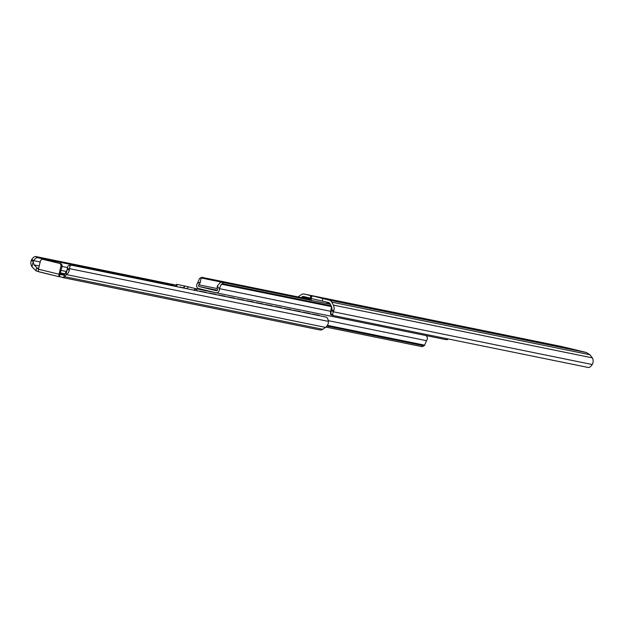 <?xml version="1.0" encoding="UTF-8"?>
<svg xmlns="http://www.w3.org/2000/svg" width="624" height="624" viewBox="0 0 624 624"><rect width="100%" height="100%" fill="white"/><g stroke="black" fill="none" stroke-linecap="round" stroke-linejoin="round"><path stroke-width="0.94" d="M547.888 344.245L553.987 345.571L547.927 344.097M530.306 340.743L520.642 338.536L530.306 340.743M339.058 301.782L332.6 300.245L339.058 301.782M358.441 305.651L364.541 306.977L358.48 305.503M328.396 302.507L327.639 303.74L328.24 303.857A1.802 1.599 101.5 0 1 329.449 302.968M327.28 302.234L311.15 298.498L311.696 295.768L312.952 296.026A2.777 1.287 103.7 0 0 311.134 298.194L310.206 298.085L310.768 295.667L311.696 295.768M312.952 296.026L329.285 300.16A4.579 4.064 101.5 0 1 331.773 302.149L333.349 305.097A6.56 5.819 101.5 0 1 333.785 310.588L333.333 311.782L331.445 310.596L331.703 309.855A4.072 3.611 -78.5 0 0 331.43 306.439L329.854 303.49A2.09 1.856 -78.5 0 0 328.715 302.585L322.226 301.01L322.795 298.584M592.254 364.533L333.333 311.782A4.906 2.153 122.1 0 0 333.372 315.494A4.906 2.153 122.1 0 0 333.7 315.619L588.276 367.481A4.906 2.153 122.1 0 0 592.254 364.533L592.8 363.355A6.56 5.819 -78.5 0 0 592.363 357.864L589.914 354.736L586.373 352.537L561.132 346.414M298.069 296.923A6.56 5.819 101.5 0 1 298.467 296.618L301.181 294.715A4.579 4.064 101.5 0 1 304.153 294.06A4.579 4.064 101.5 0 1 304.286 294.091L310.768 295.667M326.508 303.506L327.187 302.398M311.15 298.498L311.306 300.409M310.206 298.085L303.716 296.509A2.09 1.856 -78.5 0 0 302.297 296.798L301.205 297.562M331.812 314.434A4.906 2.153 -57.9 0 1 331.477 314.301A4.906 2.153 -57.9 0 1 331.445 310.596M62.049 266.487L59.881 274.357L63.196 275.122L64.35 274.778L67.041 270.192L65.902 275.051L63.773 277.524L59.335 276.689A2.457 1.131 -76.3 0 1 59.054 274.225L60.926 266.261L62.049 266.487A2.457 2.176 -78.5 0 0 60.497 263.585L59.366 263.359A2.457 2.176 101.5 0 1 60.926 266.261M38.852 271.775L35.966 270.769L31.996 266.815L33.134 261.955L34.094 264.904L38.197 269.045M59.366 263.359L43.017 259.381A2.457 2.176 101.5 0 0 40.342 261.261L38.47 269.217A2.457 1.131 103.7 0 0 38.743 271.69L59.623 276.838M38.938 271.814L59.654 276.845L59.881 274.357M43.017 259.381L44.14 259.615A2.457 2.176 -78.5 0 0 44 259.584M44.14 259.615L60.497 263.585M62.868 277.586L319.714 329.909A4.579 4.064 -78.5 0 0 319.847 329.94L62.626 277.54M67.142 269.763L67.392 267.797L67.142 269.763A4.072 3.611 -78.5 0 1 67.041 270.192M33.665 260.66L34.304 259.756L33.665 260.66L40.17 261.986M319.847 329.94A4.579 4.064 -78.5 0 0 322.819 329.285L325.533 327.382A6.56 5.819 -78.5 0 0 328.364 322.678L328.396 321.383A4.906 2.192 85.1 0 0 326.118 317.078L71.542 265.223A4.906 2.192 85.1 0 0 71.253 265.2A4.906 2.192 85.1 0 0 69.475 268.632L67.314 268.819M67.392 267.797A4.906 2.192 -94.9 0 1 69.038 265.395A4.906 2.192 -94.9 0 1 69.326 265.411M328.396 321.383L69.475 268.632L69.35 269.911A6.56 5.819 101.5 0 1 66.518 274.615L65.902 275.051M33.236 261.526A4.072 3.611 -78.5 0 0 33.134 261.955M31.996 266.815L31.637 266.136A6.56 5.819 101.5 0 1 31.2 260.645L31.746 259.467L33.595 260.629M172.637 285.207L37.619 257.704A4.906 2.153 122.1 0 0 34.304 259.756M31.746 259.467A4.906 2.153 -57.9 0 1 35.724 256.519L37.619 257.704M175.75 285.043L35.724 256.519M330.143 304.036L329.776 303.95A0.819 0.725 -78.5 0 0 329.222 304.06M311.15 298.412L310.066 298.147A2.012 1.786 -78.5 0 0 308.17 298.982M309.215 299.2A1.03 0.913 101.5 0 1 309.839 299.107L311.228 299.442M330.931 312.476L330.58 312.421A2.457 1.131 98.6 0 0 331.297 315.065L332.155 315.198A2.457 1.131 -81.4 0 1 331.477 314.301L333.372 315.494M333.263 315.424L332.155 315.198M333.372 315.487L331.297 315.065M330.58 312.421L331.313 307.874L331.898 307.96M331.609 306.813A2.457 1.131 98.6 0 0 331.313 307.874M172.333 285.753A2.457 1.131 -81.4 0 1 173.488 284.692A2.457 1.131 -81.4 0 1 173.511 284.692L174.322 284.817A2.457 1.131 98.6 0 0 173.176 285.925M173.488 284.692L174.346 284.825A2.457 1.131 98.6 0 1 174.377 284.825L175.703 285.098M318.568 315.229A2.457 1.123 108.7 0 0 318.505 315.206A2.457 1.123 108.7 0 0 318.443 315.182L319.27 315.463A2.457 1.123 -71.3 0 1 319.332 315.479A2.457 1.123 -71.3 0 1 319.66 315.767M313.201 314.449A2.457 1.123 -71.3 0 1 313.716 314.332L319.27 315.463M313.716 314.332L318.443 315.182M312.889 314.051A2.457 1.123 108.7 0 0 312.242 314.254M309.169 313.31A2.457 1.123 108.7 0 0 309.106 313.287A2.457 1.123 108.7 0 0 309.044 313.271L309.871 313.552A2.457 1.123 -71.3 0 1 309.933 313.568A2.457 1.123 -71.3 0 1 310.261 313.849M303.802 312.53A2.457 1.123 -71.3 0 1 304.317 312.421L309.871 313.552M304.317 312.421L309.044 313.271M303.49 312.14A2.457 1.123 108.7 0 0 302.843 312.335M299.77 311.399A2.457 1.123 108.7 0 0 299.707 311.376A2.457 1.123 108.7 0 0 299.645 311.353L300.472 311.633A2.457 1.123 -71.3 0 1 300.534 311.657A2.457 1.123 -71.3 0 1 300.862 311.938M294.403 310.619A2.457 1.123 -71.3 0 1 294.918 310.502L300.472 311.633M294.918 310.502L299.645 311.353M294.099 310.229A2.457 1.123 108.7 0 0 293.444 310.424M290.371 309.481A2.457 1.123 108.7 0 0 290.308 309.457A2.457 1.123 108.7 0 0 290.246 309.442L291.073 309.722A2.457 1.123 -71.3 0 1 291.135 309.738A2.457 1.123 -71.3 0 1 291.463 310.019M285.004 308.708A2.457 1.123 -71.3 0 1 285.519 308.591L291.073 309.722M285.519 308.591L290.246 309.442M284.7 308.311A2.457 1.123 108.7 0 0 284.045 308.513M280.972 307.57A2.457 1.123 108.7 0 0 280.909 307.546A2.457 1.123 108.7 0 0 280.847 307.531L281.674 307.804A2.457 1.123 -71.3 0 1 281.736 307.827A2.457 1.123 -71.3 0 1 282.064 308.108M275.605 306.79A2.457 1.123 -71.3 0 1 276.128 306.673L281.674 307.804M276.128 306.673L280.847 307.531M275.301 306.4A2.457 1.123 108.7 0 0 274.646 306.595M271.573 305.651A2.457 1.123 108.7 0 0 271.51 305.627A2.457 1.123 108.7 0 0 271.448 305.612L272.275 305.893A2.457 1.123 -71.3 0 1 272.337 305.908A2.457 1.123 -71.3 0 1 272.665 306.189M266.206 304.879A2.457 1.123 -71.3 0 1 266.729 304.762L272.275 305.893M266.729 304.762L271.448 305.612M265.902 304.481A2.457 1.123 108.7 0 0 265.247 304.684M262.174 303.74A2.457 1.123 108.7 0 0 262.111 303.716A2.457 1.123 108.7 0 0 262.049 303.701L262.876 303.974A2.457 1.123 -71.3 0 1 262.938 303.997A2.457 1.123 -71.3 0 1 263.273 304.278M256.807 302.96A2.457 1.123 -71.3 0 1 257.33 302.851L262.876 303.974M257.33 302.851L262.049 303.701M256.503 302.57A2.457 1.123 108.7 0 0 255.848 302.765M252.775 301.829A2.457 1.123 108.7 0 0 252.72 301.798A2.457 1.123 108.7 0 0 252.65 301.782L253.477 302.063A2.457 1.123 -71.3 0 1 253.539 302.078A2.457 1.123 -71.3 0 1 253.874 302.359M247.408 301.049A2.457 1.123 -71.3 0 1 247.931 300.932L253.477 302.063M247.931 300.932L252.65 301.782M247.104 300.651A2.457 1.123 108.7 0 0 246.457 300.854M243.376 299.91A2.457 1.123 108.7 0 0 243.321 299.887A2.457 1.123 108.7 0 0 243.259 299.871L244.078 300.152A2.457 1.123 -71.3 0 1 244.14 300.167A2.457 1.123 -71.3 0 1 244.475 300.448M238.009 299.13A2.457 1.123 -71.3 0 1 238.532 299.021L244.078 300.152M238.532 299.021L243.259 299.871M237.705 298.74A2.457 1.123 108.7 0 0 237.058 298.935M233.977 297.999A2.457 1.123 108.7 0 0 233.922 297.968A2.457 1.123 108.7 0 0 233.86 297.952L234.679 298.233A2.457 1.123 -71.3 0 1 234.749 298.249A2.457 1.123 -71.3 0 1 235.076 298.537M228.61 297.219A2.457 1.123 -71.3 0 1 229.133 297.102L234.679 298.233M229.133 297.102L233.86 297.952M228.306 296.821A2.457 1.123 108.7 0 0 227.659 297.024M224.578 296.08A2.457 1.123 108.7 0 0 224.523 296.057A2.457 1.123 108.7 0 0 224.461 296.041L225.287 296.322A2.457 1.123 -71.3 0 1 225.35 296.338A2.457 1.123 -71.3 0 1 225.677 296.618M219.211 295.3A2.457 1.123 -71.3 0 1 219.734 295.191L225.287 296.322M219.734 295.191L224.461 296.041M218.907 294.91A2.457 1.123 108.7 0 0 218.26 295.105M215.186 294.169A2.457 1.123 108.7 0 0 215.124 294.138A2.457 1.123 108.7 0 0 215.062 294.122L215.888 294.403A2.457 1.123 -71.3 0 1 215.951 294.419A2.457 1.123 -71.3 0 1 216.278 294.707M209.812 293.389A2.457 1.123 -71.3 0 1 210.335 293.272L215.888 294.403M210.335 293.272L215.062 294.122M209.508 292.991A2.457 1.123 108.7 0 0 208.861 293.194M205.787 292.25A2.457 1.123 108.7 0 0 205.725 292.227A2.457 1.123 108.7 0 0 205.663 292.211L206.489 292.492A2.457 1.123 -71.3 0 1 206.552 292.508A2.457 1.123 -71.3 0 1 206.879 292.789M200.413 291.47A2.457 1.123 -71.3 0 1 200.936 291.361L206.489 292.492M200.936 291.361L205.663 292.211M200.109 291.08A2.457 1.123 108.7 0 0 199.462 291.275M200.39 281.947L201.123 277.976A4.906 1.856 -116.9 0 1 201.552 277.438L199.82 278.312A4.906 1.856 63.1 0 0 199.391 278.85L197.457 283.429L200.39 281.947A6.248 5.546 101.5 0 1 198.799 284.817A1.03 0.913 -78.5 0 0 199.181 286.549L216.341 290.714A1.03 0.913 -78.5 0 0 217.456 289.349A6.248 5.546 101.5 0 1 217.308 286.057L219.258 288.733L221.364 284.185A4.906 1.763 -36.2 0 1 223.345 283.834L222.191 282.259A4.906 1.763 143.8 0 0 220.21 282.61L217.308 286.057M448.25 338.957L447.244 339.674L445.622 339.557L216.044 292.789M219.258 288.733A3.128 2.769 101.5 0 1 215.959 292.773L445.622 339.557M215.959 292.773A3.128 2.769 101.5 0 1 215.865 292.75L198.705 288.584A3.128 2.769 101.5 0 1 197.457 283.429M201.552 277.438A4.906 1.856 -116.9 0 1 202.121 277.376L311.243 299.606M330.275 304.27L222.191 282.259M331.079 305.783L223.345 283.834M183.526 287.89A2.504 1.154 -76.3 0 1 184.415 286.346L185.546 286.182L188.37 286.868L188.081 287.235A2.504 1.154 103.7 0 0 187.192 288.779M193.955 290.425L194.602 289.435L196.045 289.021L195.538 288.608L188.37 286.868L188.081 287.235M185.071 288.226L187.208 288.733M185.546 286.182L176.756 284.326L176.764 286.658M174.954 286.283L176.756 284.326L177.052 285.168M205.663 290.41L197.886 288.623L205.647 290.48M196.045 289.021L197.363 290.854M425.334 335.423A3.128 2.769 -78.5 0 1 426.543 340.571L424.609 345.15A4.906 1.856 -116.9 0 1 424.18 345.688A4.906 1.856 -116.9 0 1 423.61 345.743L421.879 346.624A4.906 1.856 63.1 0 0 422.448 346.562L424.18 345.688M325.931 327.077L421.879 346.624M326.929 326.048L423.61 345.743M329.285 300.16L586.373 352.537M304.286 294.091L561.374 346.46M302.297 296.798L309.153 298.194M333.785 310.588L331.703 309.855M333.349 305.097L592.363 357.864M331.773 302.149L589.914 354.736M64.615 274.427L60.388 273.562M59.054 274.225L38.47 269.217M35.966 270.769L36.637 267.899M63.773 277.524L64.444 274.654M69.35 269.911L67.174 269.615M65.052 273.842L60.544 272.922M38.649 268.46L36.793 268.086M67.447 267.548L62.057 266.448M66.581 271.526L61.129 270.41M39.234 265.957L34.094 264.904M31.2 260.645L33.275 261.378M325.533 327.382L66.518 274.615M322.819 329.285L64.67 276.697M217.339 290.246L199.181 286.549M198.799 284.817L217.269 288.577M219.227 288.608L330.759 311.321M201.123 277.976L222.035 282.235M221.364 284.185L331.531 306.626M184.415 286.346L184.025 288.015M195.538 288.608L215.865 292.75M426.449 340.665L328.279 320.666M194.337 290.238L194.602 289.435M424.609 345.15L327.405 325.346M177.512 286.806L180.547 287.422M179.829 286.993L187.091 288.756L179.829 286.993M184.907 288.311L177.427 286.79M585.062 352.186L564.346 347.155M304.153 294.06L561.249 346.437M42.939 259.366L44.07 259.6M71.253 265.2L69.038 265.395M319.332 315.479L318.505 315.206M309.933 313.568L309.106 313.287M300.534 311.657L299.707 311.376M291.135 309.738L290.308 309.457M281.736 307.827L280.909 307.546M272.337 305.908L271.51 305.627M262.938 303.997L262.111 303.716M253.539 302.078L252.72 301.798M244.14 300.167L243.321 299.887M234.749 298.249L233.922 297.968M225.35 296.338L224.523 296.057M215.951 294.419L215.124 294.138M206.552 292.508L205.725 292.227"/></g></svg>

